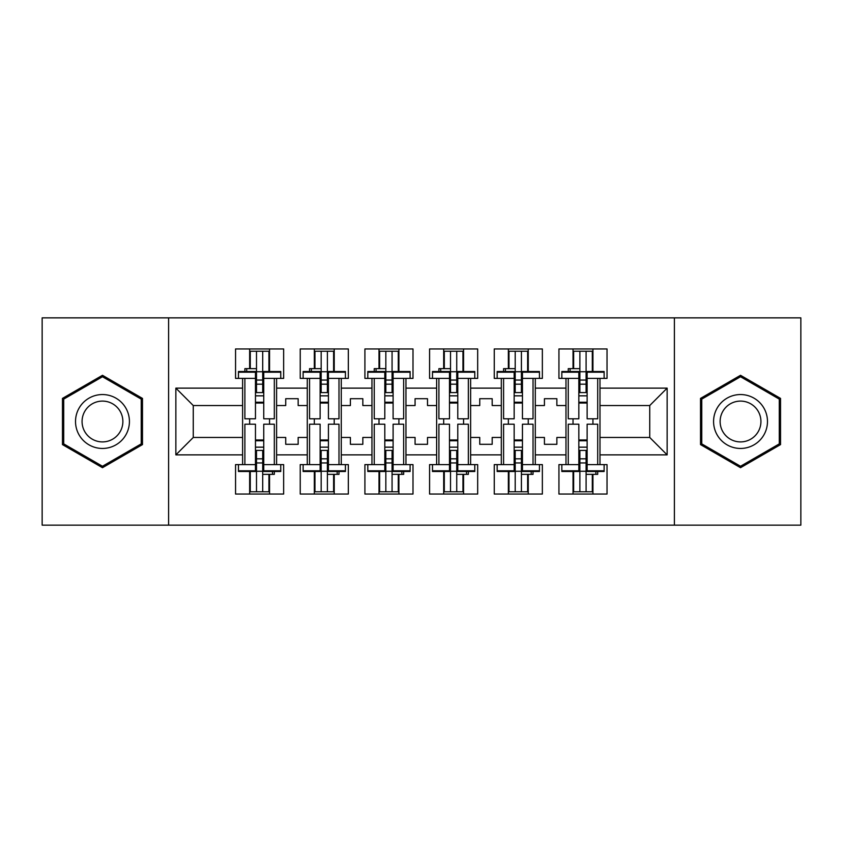 <?xml version="1.0" encoding="UTF-8"?>
<svg xmlns="http://www.w3.org/2000/svg" width="843" height="843" viewBox="0 0 843 843"><rect width="100%" height="100%" fill="white"/><g stroke="black" fill="none" stroke-linecap="round" stroke-linejoin="round"><path stroke-width="1.26" d="M674.4 317.853L42.15 317.853L42.15 525.147L800.85 525.147L800.85 317.853L674.4 317.853L674.4 525.147M535.305 437.464L544.43 437.464L544.43 444.303L556.865 444.303L556.865 437.464L565.98 437.464L565.98 405.536L556.865 405.536L556.865 398.697L544.43 398.697L544.43 405.536L535.305 405.536L535.305 454.872L565.98 454.872L565.98 464.619L558.941 464.619L558.941 494.051L607.034 494.051L607.034 464.619L599.984 464.619L599.984 437.464L649.732 437.464L649.732 405.536L599.984 405.536L599.984 437.464M470.626 437.464L479.751 437.464L479.751 444.303L492.186 444.303L492.186 437.464L501.311 437.464L501.311 405.536L492.186 405.536L492.186 398.697L479.751 398.697L479.751 405.536L470.626 405.536L470.626 454.872L501.311 454.872L501.311 464.619L494.261 464.619L494.261 494.051L542.355 494.051L542.355 464.619L535.305 464.619L535.305 454.872M405.957 437.464L415.072 437.464L415.072 444.303L427.506 444.303L427.506 437.464L436.632 437.464L436.632 405.536L427.506 405.536L427.506 398.697L415.072 398.697L415.072 405.536L405.957 405.536L405.957 454.872L436.632 454.872L436.632 464.619L429.582 464.619L429.582 494.051L477.675 494.051L477.675 464.619L470.626 464.619L470.626 454.872M341.278 437.464L350.393 437.464L350.393 444.303L362.838 444.303L362.838 437.464L371.953 437.464L371.953 405.536L362.838 405.536L362.838 398.697L350.393 398.697L350.393 405.536L341.278 405.536L341.278 454.872L371.953 454.872L371.953 464.619L364.914 464.619L364.914 494.051L412.996 494.051L412.996 464.619L405.957 464.619L405.957 454.872M276.599 437.464L285.724 437.464L285.724 444.303L298.159 444.303L298.159 437.464L307.284 437.464L307.284 405.536L298.159 405.536L298.159 398.697L285.724 398.697L285.724 405.536L276.599 405.536L276.599 454.872L307.284 454.872L307.284 464.619L300.234 464.619L300.234 494.051L348.328 494.051L348.328 464.619L341.278 464.619L341.278 454.872M168.6 525.147L168.6 317.853M341.278 405.536L341.278 388.128L371.953 388.128L371.953 405.536M405.957 405.536L405.957 378.381L412.996 378.381L412.996 348.949L364.914 348.949L364.914 378.381L371.953 378.381L371.953 388.128M405.957 388.128L436.632 388.128L436.632 405.536M470.626 405.536L470.626 378.381L477.675 378.381L477.675 348.949L429.582 348.949L429.582 378.381L436.632 378.381L436.632 388.128M470.626 388.128L501.311 388.128L501.311 405.536M535.305 405.536L535.305 378.381L542.355 378.381L542.355 348.949L494.261 348.949L494.261 378.381L501.311 378.381L501.311 388.128M535.305 388.128L565.98 388.128L565.98 405.536M599.984 405.536L599.984 378.381L607.034 378.381L607.034 348.949L558.941 348.949L558.941 378.381L565.98 378.381L565.98 388.128M599.984 388.128L667.14 388.128L667.14 454.872L599.984 454.872M242.605 437.464L242.605 405.536L193.268 405.536L193.268 437.464L242.605 437.464L242.605 464.619L235.555 464.619L235.555 494.051L283.648 494.051L283.648 464.619L276.599 464.619L276.599 454.872M242.605 454.872L175.86 454.872L175.86 388.128L242.605 388.128L242.605 405.536M276.599 405.536L276.599 378.381L283.648 378.381L283.648 348.949L235.555 348.949L235.555 378.381L242.605 378.381L242.605 388.128M276.599 388.128L307.284 388.128L307.284 405.536M341.278 388.128L341.278 378.381L348.328 378.381L348.328 348.949L300.234 348.949L300.234 378.381L307.284 378.381L307.284 388.128M565.98 437.464L565.98 454.872M501.311 437.464L501.311 454.872M436.632 437.464L436.632 454.872M371.953 437.464L371.953 454.872M307.284 437.464L307.284 454.872M193.268 437.464L175.86 454.872M175.86 388.128L193.268 405.536M649.732 437.464L667.14 454.872M667.14 388.128L649.732 405.536M249.654 472.912L250.276 472.912M268.928 370.088L269.549 370.088M249.654 494.051L249.654 471.5M249.654 424.198L249.654 418.802M249.654 368.644L249.654 348.949M269.549 494.051L269.549 474.356M269.549 424.198L269.549 418.802M269.549 371.5L269.549 348.949M314.334 472.912L314.955 472.912M333.607 370.088L334.228 370.088M314.334 494.051L314.334 471.5M314.334 424.198L314.334 418.802M314.334 368.644L314.334 348.949M334.228 494.051L334.228 474.356M334.228 424.198L334.228 418.802M334.228 371.5L334.228 348.949M379.002 472.912L379.624 472.912M398.286 370.088L398.908 370.088M379.002 494.051L379.002 471.5M379.002 424.198L379.002 418.802M379.002 368.644L379.002 348.949M398.908 494.051L398.908 474.356M398.908 424.198L398.908 418.802M398.908 371.5L398.908 348.949M443.681 472.912L444.303 472.912M462.955 370.088L463.576 370.088M443.681 494.051L443.681 471.5M443.681 424.198L443.681 418.802M443.681 368.644L443.681 348.949M463.576 494.051L463.576 474.356M463.576 424.198L463.576 418.802M463.576 371.5L463.576 348.949M508.361 472.912L508.982 472.912M527.634 370.088L528.255 370.088M508.361 494.051L508.361 471.5M508.361 424.198L508.361 418.802M508.361 368.644L508.361 348.949M528.255 494.051L528.255 474.356M528.255 424.198L528.255 418.802M528.255 371.5L528.255 348.949M573.029 472.912L573.651 472.912M592.313 370.088L592.935 370.088M573.029 494.051L573.029 471.5M573.029 424.198L573.029 418.802M573.029 368.644L573.029 348.949M592.935 494.051L592.935 474.356M592.935 424.198L592.935 418.802M592.935 371.5L592.935 348.949M142.478 398.402L102.477 375.304L62.466 398.402L62.466 444.598L102.477 467.696L142.478 444.598L142.478 398.402M700.522 398.402L700.522 444.598L740.523 467.696L780.534 444.598L780.534 398.402L740.523 375.304L700.522 398.402M255.461 372.206L255.461 418.802L244.881 418.802L244.881 378.381L238.464 378.381L238.464 371.5L255.461 371.5L255.461 372.206L238.464 372.206M280.751 372.206L280.751 378.381L274.323 378.381L274.323 418.802L263.754 418.802L263.754 371.5L280.751 371.5L280.751 372.206L263.754 372.206M250.276 368.644L250.276 351.225L256.493 351.225L256.493 392.585L256.493 384.187L262.71 384.187L262.71 392.585L262.71 351.225L268.928 351.225L268.928 371.5L268.928 370.709L269.549 371.384M263.754 403.049L262.71 403.049L262.71 402.237L262.71 403.049L255.461 403.049M244.881 371.5L244.881 368.644L256.493 368.644L256.493 351.225L262.71 351.225L262.71 384.187M256.493 403.049L256.493 402.237L256.493 403.049M256.493 371.752L262.71 371.752M256.493 380.045L262.71 380.045M256.493 384.187L255.461 384.187M263.754 402.237L255.461 402.237M263.754 392.585L255.461 392.585M263.754 395.841L255.461 395.841M263.754 470.794L263.754 424.198L274.323 424.198L274.323 464.619L280.751 464.619L280.751 471.5L263.754 471.5L263.754 470.794L280.751 470.794M238.464 470.794L238.464 464.619L244.881 464.619L244.881 424.198L255.461 424.198L255.461 471.5L238.464 471.5L238.464 470.794L255.461 470.794M268.928 474.356L268.928 491.775L262.71 491.775L262.71 450.415L262.71 458.813L256.493 458.813L256.493 450.415L256.493 491.775L250.276 491.775L250.276 471.5L250.276 472.291L249.654 471.616M255.461 439.951L256.493 439.951L256.493 440.763L256.493 439.951L263.754 439.951M274.323 471.5L274.323 474.356L262.71 474.356L262.71 491.775L256.493 491.775L256.493 458.813M262.71 439.951L262.71 440.763L262.71 439.951M262.71 471.248L256.493 471.248M262.71 462.955L256.493 462.955M262.71 458.813L263.754 458.813M255.461 440.763L263.754 440.763M255.461 450.415L263.754 450.415M255.461 447.159L263.754 447.159M79.137 408.023A26.944 26.944 0 0 0 89 444.841A26.944 26.944 0 0 0 125.807 434.977A26.944 26.944 0 0 0 115.944 398.159A26.944 26.944 0 0 0 79.137 408.023M84.806 411.3A20.401 20.401 0 0 0 92.266 439.171A20.401 20.401 0 0 0 120.138 431.7A20.401 20.401 0 0 0 112.677 403.829A20.401 20.401 0 0 0 84.806 411.3M141.234 399.118L141.234 443.882L102.477 466.263L63.71 443.882L63.71 399.118L102.477 376.737L141.234 399.118M717.193 408.023A26.944 26.944 0 0 0 727.056 444.841A26.944 26.944 0 0 0 763.863 434.977A26.944 26.944 0 0 0 754 398.159A26.944 26.944 0 0 0 717.193 408.023M722.862 411.3A20.401 20.401 0 0 0 730.323 439.171A20.401 20.401 0 0 0 758.194 431.7A20.401 20.401 0 0 0 750.734 403.829A20.401 20.401 0 0 0 722.862 411.3M779.29 399.118L779.29 443.882L740.523 466.263L701.766 443.882L701.766 399.118L740.523 376.737L779.29 399.118M320.129 372.206L320.129 418.802L309.56 418.802L309.56 378.381L303.132 378.381L303.132 371.5L320.129 371.5L320.129 372.206L303.132 372.206M345.419 372.206L345.419 378.381L338.991 378.381L338.991 418.802L328.422 418.802L328.422 371.5L345.419 371.5L345.419 372.206L328.422 372.206M314.955 368.644L314.955 351.225L321.172 351.225L321.172 392.585L321.172 384.187L327.39 384.187L327.39 392.585L327.39 351.225L333.607 351.225L333.607 371.5L333.607 370.709L334.228 371.384M328.422 403.049L327.39 403.049L327.39 402.237L327.39 403.049L320.129 403.049M309.56 371.5L309.56 368.644L321.172 368.644L321.172 351.225L327.39 351.225L327.39 384.187M321.172 403.049L321.172 402.237L321.172 403.049M321.172 371.752L327.39 371.752M321.172 380.045L327.39 380.045M321.172 384.187L320.129 384.187M328.422 402.237L320.129 402.237M328.422 392.585L320.129 392.585M328.422 395.841L320.129 395.841M384.808 372.206L384.808 418.802L374.239 418.802L374.239 378.381L367.811 378.381L367.811 371.5L384.808 371.5L384.808 372.206L367.811 372.206M410.098 372.206L410.098 378.381L403.671 378.381L403.671 418.802L393.101 418.802L393.101 371.5L410.098 371.5L410.098 372.206L393.101 372.206M379.624 368.644L379.624 351.225L385.841 351.225L385.841 392.585L385.841 384.187L392.069 384.187L392.069 392.585L392.069 351.225L398.286 351.225L398.286 371.5L398.286 370.709L398.908 371.384M393.101 403.049L392.069 403.049L392.069 402.237L392.069 403.049L384.808 403.049M374.239 371.5L374.239 368.644L385.841 368.644L385.841 351.225L392.069 351.225L392.069 384.187M385.841 403.049L385.841 402.237L385.841 403.049M385.841 371.752L392.069 371.752M385.841 380.045L392.069 380.045M385.841 384.187L384.808 384.187M393.101 402.237L384.808 402.237M393.101 392.585L384.808 392.585M393.101 395.841L384.808 395.841M449.488 372.206L449.488 418.802L438.908 418.802L438.908 378.381L432.491 378.381L432.491 371.5L449.488 371.5L449.488 372.206L432.491 372.206M474.778 372.206L474.778 378.381L468.35 378.381L468.35 418.802L457.781 418.802L457.781 371.5L474.778 371.5L474.778 372.206L457.781 372.206M444.303 368.644L444.303 351.225L450.52 351.225L450.52 392.585L450.52 384.187L456.737 384.187L456.737 392.585L456.737 351.225L462.955 351.225L462.955 371.5L462.955 370.709L463.576 371.384M457.781 403.049L456.737 403.049L456.737 402.237L456.737 403.049L449.488 403.049M438.908 371.5L438.908 368.644L450.52 368.644L450.52 351.225L456.737 351.225L456.737 384.187M450.52 403.049L450.52 402.237L450.52 403.049M450.52 371.752L456.737 371.752M450.52 380.045L456.737 380.045M450.52 384.187L449.488 384.187M457.781 402.237L449.488 402.237M457.781 392.585L449.488 392.585M457.781 395.841L449.488 395.841M514.156 372.206L514.156 418.802L503.587 418.802L503.587 378.381L497.159 378.381L497.159 371.5L514.156 371.5L514.156 372.206L497.159 372.206M539.446 372.206L539.446 378.381L533.029 378.381L533.029 418.802L522.449 418.802L522.449 371.5L539.446 371.5L539.446 372.206L522.449 372.206M508.982 368.644L508.982 351.225L515.199 351.225L515.199 392.585L515.199 384.187L521.417 384.187L521.417 392.585L521.417 351.225L527.634 351.225L527.634 371.5L527.634 370.709L528.255 371.384M522.449 403.049L521.417 403.049L521.417 402.237L521.417 403.049L514.156 403.049M503.587 371.5L503.587 368.644L515.199 368.644L515.199 351.225L521.417 351.225L521.417 384.187M515.199 403.049L515.199 402.237L515.199 403.049M515.199 371.752L521.417 371.752M515.199 380.045L521.417 380.045M515.199 384.187L514.156 384.187M522.449 402.237L514.156 402.237M522.449 392.585L514.156 392.585M522.449 395.841L514.156 395.841M578.835 372.206L578.835 418.802L568.266 418.802L568.266 378.381L561.838 378.381L561.838 371.5L578.835 371.5L578.835 372.206L561.838 372.206M604.125 372.206L604.125 378.381L597.698 378.381L597.698 418.802L587.128 418.802L587.128 371.5L604.125 371.5L604.125 372.206L587.128 372.206M573.651 368.644L573.651 351.225L579.879 351.225L579.879 392.585L579.879 384.187L586.096 384.187L586.096 392.585L586.096 351.225L592.313 351.225L592.313 371.5L592.313 370.709L592.935 371.384M587.128 403.049L586.096 403.049L586.096 402.237L586.096 403.049L578.835 403.049M568.266 371.5L568.266 368.644L579.879 368.644L579.879 351.225L586.096 351.225L586.096 384.187M579.879 403.049L579.879 402.237L579.879 403.049M579.879 371.752L586.096 371.752M579.879 380.045L586.096 380.045M579.879 384.187L578.835 384.187M587.128 402.237L578.835 402.237M587.128 392.585L578.835 392.585M587.128 395.841L578.835 395.841M328.422 470.794L328.422 424.198L338.991 424.198L338.991 464.619L345.419 464.619L345.419 471.5L328.422 471.5L328.422 470.794L345.419 470.794M303.132 470.794L303.132 464.619L309.56 464.619L309.56 424.198L320.129 424.198L320.129 471.5L303.132 471.5L303.132 470.794L320.129 470.794M333.607 474.356L333.607 491.775L327.39 491.775L327.39 450.415L327.39 458.813L321.172 458.813L321.172 450.415L321.172 491.775L314.955 491.775L314.955 471.5L314.955 472.291L314.334 471.616M320.129 439.951L321.172 439.951L321.172 440.763L321.172 439.951L328.422 439.951M338.991 471.5L338.991 474.356L327.39 474.356L327.39 491.775L321.172 491.775L321.172 458.813M327.39 439.951L327.39 440.763L327.39 439.951M327.39 471.248L321.172 471.248M327.39 462.955L321.172 462.955M327.39 458.813L328.422 458.813M320.129 440.763L328.422 440.763M320.129 450.415L328.422 450.415M320.129 447.159L328.422 447.159M393.101 470.794L393.101 424.198L403.671 424.198L403.671 464.619L410.098 464.619L410.098 471.5L393.101 471.5L393.101 470.794L410.098 470.794M367.811 470.794L367.811 464.619L374.239 464.619L374.239 424.198L384.808 424.198L384.808 471.5L367.811 471.5L367.811 470.794L384.808 470.794M398.286 474.356L398.286 491.775L392.069 491.775L392.069 450.415L392.069 458.813L385.841 458.813L385.841 450.415L385.841 491.775L379.624 491.775L379.624 471.5L379.624 472.291L379.002 471.616M384.808 439.951L385.841 439.951L385.841 440.763L385.841 439.951L393.101 439.951M403.671 471.5L403.671 474.356L392.069 474.356L392.069 491.775L385.841 491.775L385.841 458.813M392.069 439.951L392.069 440.763L392.069 439.951M392.069 471.248L385.841 471.248M392.069 462.955L385.841 462.955M392.069 458.813L393.101 458.813M384.808 440.763L393.101 440.763M384.808 450.415L393.101 450.415M384.808 447.159L393.101 447.159M457.781 470.794L457.781 424.198L468.35 424.198L468.35 464.619L474.778 464.619L474.778 471.5L457.781 471.5L457.781 470.794L474.778 470.794M432.491 470.794L432.491 464.619L438.908 464.619L438.908 424.198L449.488 424.198L449.488 471.5L432.491 471.5L432.491 470.794L449.488 470.794M462.955 474.356L462.955 491.775L456.737 491.775L456.737 450.415L456.737 458.813L450.52 458.813L450.52 450.415L450.52 491.775L444.303 491.775L444.303 471.5L444.303 472.291L443.681 471.616M449.488 439.951L450.52 439.951L450.52 440.763L450.52 439.951L457.781 439.951M468.35 471.5L468.35 474.356L456.737 474.356L456.737 491.775L450.52 491.775L450.52 458.813M456.737 439.951L456.737 440.763L456.737 439.951M456.737 471.248L450.52 471.248M456.737 462.955L450.52 462.955M456.737 458.813L457.781 458.813M449.488 440.763L457.781 440.763M449.488 450.415L457.781 450.415M449.488 447.159L457.781 447.159M522.449 470.794L522.449 424.198L533.029 424.198L533.029 464.619L539.446 464.619L539.446 471.5L522.449 471.5L522.449 470.794L539.446 470.794M497.159 470.794L497.159 464.619L503.587 464.619L503.587 424.198L514.156 424.198L514.156 471.5L497.159 471.5L497.159 470.794L514.156 470.794M527.634 474.356L527.634 491.775L521.417 491.775L521.417 450.415L521.417 458.813L515.199 458.813L515.199 450.415L515.199 491.775L508.982 491.775L508.982 471.5L508.982 472.291L508.361 471.616M514.156 439.951L515.199 439.951L515.199 440.763L515.199 439.951L522.449 439.951M533.029 471.5L533.029 474.356L521.417 474.356L521.417 491.775L515.199 491.775L515.199 458.813M521.417 439.951L521.417 440.763L521.417 439.951M521.417 471.248L515.199 471.248M521.417 462.955L515.199 462.955M521.417 458.813L522.449 458.813M514.156 440.763L522.449 440.763M514.156 450.415L522.449 450.415M514.156 447.159L522.449 447.159M587.128 470.794L587.128 424.198L597.698 424.198L597.698 464.619L604.125 464.619L604.125 471.5L587.128 471.5L587.128 470.794L604.125 470.794M561.838 470.794L561.838 464.619L568.266 464.619L568.266 424.198L578.835 424.198L578.835 471.5L561.838 471.5L561.838 470.794L578.835 470.794M592.313 474.356L592.313 491.775L586.096 491.775L586.096 450.415L586.096 458.813L579.879 458.813L579.879 450.415L579.879 491.775L573.651 491.775L573.651 471.5L573.651 472.291L573.029 471.616M578.835 439.951L579.879 439.951L579.879 440.763L579.879 439.951L587.128 439.951M597.698 471.5L597.698 474.356L586.096 474.356L586.096 491.775L579.879 491.775L579.879 458.813M586.096 439.951L586.096 440.763L586.096 439.951M586.096 471.248L579.879 471.248M586.096 462.955L579.879 462.955M586.096 458.813L587.128 458.813M578.835 440.763L587.128 440.763M578.835 450.415L587.128 450.415M578.835 447.159L587.128 447.159M246.704 368.644L246.704 371.5M255.461 378.381L244.881 378.381M274.323 378.381L263.754 378.381M272.5 474.356L272.5 471.5M263.754 464.619L274.323 464.619M244.881 464.619L255.461 464.619M311.383 368.644L311.383 371.5M320.129 378.381L309.56 378.381M338.991 378.381L328.422 378.381M376.062 368.644L376.062 371.5M384.808 378.381L374.239 378.381M403.671 378.381L393.101 378.381M440.731 368.644L440.731 371.5M449.488 378.381L438.908 378.381M468.35 378.381L457.781 378.381M505.41 368.644L505.41 371.5M514.156 378.381L503.587 378.381M533.029 378.381L522.449 378.381M570.089 368.644L570.089 371.5M578.835 378.381L568.266 378.381M597.698 378.381L587.128 378.381M337.179 474.356L337.179 471.5M328.422 464.619L338.991 464.619M309.56 464.619L320.129 464.619M401.848 474.356L401.848 471.5M393.101 464.619L403.671 464.619M374.239 464.619L384.808 464.619M466.527 474.356L466.527 471.5M457.781 464.619L468.35 464.619M438.908 464.619L449.488 464.619M531.206 474.356L531.206 471.5M522.449 464.619L533.029 464.619M503.587 464.619L514.156 464.619M595.875 474.356L595.875 471.5M587.128 464.619L597.698 464.619M568.266 464.619L578.835 464.619"/></g></svg>

